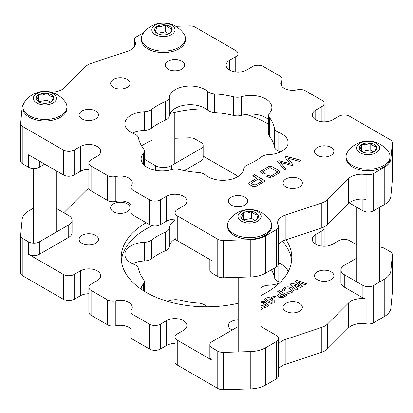 <?xml version="1.0" encoding="UTF-8"?>
<svg xmlns="http://www.w3.org/2000/svg" width="413" height="413" viewBox="0 0 413 413"><rect width="100%" height="100%" fill="white"/><g stroke="black" fill="none" stroke-linecap="round" stroke-linejoin="round"><path stroke-width="0.62" d="M132.79 133.254A85.305 49.25 180 0 1 133.337 132.723M170.073 113.513A85.305 49.25 180 0 1 205.963 108.8M246.065 114.416A85.305 49.25 180 0 1 266.819 123.224A85.305 49.25 180 0 1 268.703 124.344M331.061 147.426A9.69 5.591 0 0 0 320.503 146.212A9.69 5.591 0 0 0 314.52 151.38A9.69 5.591 0 0 0 317.36 155.334A9.69 5.591 0 0 0 327.917 156.548A9.69 5.591 0 0 0 333.9 151.38A9.69 5.591 0 0 0 331.061 147.426M299.523 178.968A9.69 5.591 0 0 0 288.961 177.755A9.69 5.591 0 0 0 282.982 182.923A9.69 5.591 0 0 0 285.822 186.877A9.69 5.591 0 0 0 296.379 188.091A9.69 5.591 0 0 0 302.357 182.923A9.69 5.591 0 0 0 299.523 178.968M244.894 197.177A9.69 5.591 0 0 0 234.331 195.963A9.69 5.591 0 0 0 228.353 201.131A9.69 5.591 0 0 0 231.192 205.085A9.69 5.591 0 0 0 241.75 206.299A9.69 5.591 0 0 0 247.728 201.131A9.69 5.591 0 0 0 244.894 197.177M95.64 111.004A9.69 5.591 0 0 0 85.083 109.796A9.69 5.591 0 0 0 79.1 114.964A9.69 5.591 0 0 0 81.939 118.918A9.69 5.591 0 0 0 92.497 120.131A9.69 5.591 0 0 0 98.48 114.964A9.69 5.591 0 0 0 95.64 111.004M127.178 79.466A9.69 5.591 0 0 0 116.621 78.253A9.69 5.591 0 0 0 110.643 83.421A9.69 5.591 0 0 0 113.477 87.375A9.69 5.591 0 0 0 124.039 88.588A9.69 5.591 0 0 0 130.018 83.421A9.69 5.591 0 0 0 127.178 79.466M181.808 61.258A9.69 5.591 0 0 0 171.25 60.045A9.69 5.591 0 0 0 165.272 65.213A9.69 5.591 0 0 0 168.106 69.167A9.69 5.591 0 0 0 178.669 70.38A9.69 5.591 0 0 0 184.647 65.213A9.69 5.591 0 0 0 181.808 61.258M281.604 86.012L281.604 80.829A11.941 6.897 0 0 0 280.726 83.421A11.941 6.897 0 0 0 284.227 88.294A11.941 6.897 0 0 0 297.159 89.812A7.615 4.398 0 0 1 305.408 90.777L321.923 100.313A7.615 4.398 0 0 1 324.153 103.42L324.153 121.856M315.764 119.837L315.764 110.085A11.941 6.897 0 0 0 312.269 114.964A11.941 6.897 0 0 0 315.764 119.837A11.941 6.897 0 0 0 332.656 119.837L338.815 116.28A7.615 4.398 0 0 1 349.584 116.28L390.12 139.682A7.615 4.398 0 0 1 392.35 142.795L392.35 180.104A7.615 4.398 180 0 1 392.34 180.342L390.884 196.061A22.849 13.19 0 0 1 384.224 204.688L373.672 210.78A7.615 4.398 180 0 1 362.898 210.78L349.212 202.881M229.597 70.086L229.597 60.334A11.941 6.897 0 0 0 226.097 65.213A11.941 6.897 0 0 0 229.597 70.086A11.941 6.897 0 0 0 246.484 70.086L252.642 66.529A7.615 4.398 0 0 1 263.417 66.529L279.931 76.064A7.615 4.398 0 0 1 282.162 79.177A7.615 4.398 0 0 1 281.604 80.829M151.592 109.481A68.548 39.576 0 0 1 165.468 101.469A9.69 5.591 0 0 0 169.335 97.349A20.944 12.091 0 0 1 182.851 86.813A20.944 12.091 0 0 1 205.049 89.58A20.944 12.091 0 0 1 207.662 91.423A9.69 5.591 0 0 0 214.579 93.87A68.548 39.576 0 0 1 233.536 96.802A9.69 5.591 0 0 0 241.651 96.678A20.944 12.091 0 0 1 265.74 98.97A20.944 12.091 0 0 1 271.878 107.519A20.944 12.091 0 0 1 269.71 112.878A9.69 5.591 0 0 0 268.703 115.356A9.69 5.591 0 0 0 269.493 117.56A68.548 39.576 0 0 1 274.568 128.505A9.69 5.591 0 0 0 278.816 132.501A20.944 12.091 0 0 1 282.007 134.008A20.944 12.091 0 0 1 288.14 142.562A20.944 12.091 0 0 1 268.548 154.627A9.69 5.591 0 0 0 261.408 156.863A68.548 39.576 0 0 1 247.532 164.875A9.69 5.591 0 0 0 243.665 168.994A20.944 12.091 0 0 1 228.183 179.892A20.944 12.091 0 0 1 205.338 174.921A9.69 5.591 0 0 0 204.125 174.069A9.69 5.591 0 0 0 198.421 172.469A68.548 39.576 0 0 1 179.464 169.536A9.69 5.591 0 0 0 171.349 169.666A20.944 12.091 0 0 1 141.122 158.824A20.944 12.091 0 0 1 143.29 153.466A9.69 5.591 0 0 0 144.297 150.988A9.69 5.591 0 0 0 143.507 148.783A68.548 39.576 0 0 1 138.432 137.839A9.69 5.591 0 0 0 135.66 134.54A9.69 5.591 0 0 0 134.184 133.843A20.944 12.091 0 0 1 124.86 123.781A20.944 12.091 0 0 1 144.452 111.716A9.69 5.591 0 0 0 151.592 109.481L151.592 128.138A68.548 39.576 180 0 1 165.468 120.126A9.69 5.591 180 0 0 169.335 116.007A20.944 12.091 180 0 1 182.851 105.47A20.944 12.091 180 0 1 205.049 108.237A20.944 12.091 180 0 1 207.662 110.075A9.69 5.591 180 0 0 214.579 112.527A68.548 39.576 180 0 1 233.536 115.459A9.69 5.591 180 0 0 241.651 115.335A20.944 12.091 180 0 1 265.74 117.622A20.944 12.091 180 0 1 268.703 119.78M23.799 103.276A22.849 13.19 0 0 0 22.116 107.592L20.66 123.317A7.615 4.398 0 0 0 20.65 123.549A7.615 4.398 0 0 0 22.88 126.662L63.416 150.064A7.615 4.398 0 0 0 74.185 150.064L74.185 174.936L80.344 171.38A11.941 6.897 180 0 1 88.847 169.361M74.185 174.936A7.615 4.398 180 0 1 63.416 174.936L63.416 150.064M44.718 164.142L39.328 167.25A7.615 4.398 180 0 1 28.559 167.25L28.559 154.813L63.416 174.936M348.557 203.48L348.557 178.602A15.235 8.797 180 0 1 366.109 174.575L366.109 199.448A15.235 8.797 0 0 0 348.557 203.48L327.406 224.631A15.235 8.797 180 0 1 321.83 227.852L285.192 240.061A15.235 8.797 0 0 0 278.527 244.615M80.344 171.38L80.344 146.507A11.941 6.897 0 0 1 93.359 145.009A11.941 6.897 0 0 1 100.731 151.38A11.941 6.897 0 0 1 97.236 156.259L91.077 159.81A7.615 4.398 0 0 0 88.847 162.923A7.615 4.398 0 0 0 91.077 166.031L107.592 175.566A7.615 4.398 0 0 0 115.841 176.532A11.941 6.897 0 0 1 132.274 182.923A11.941 6.897 0 0 1 131.396 185.514A7.615 4.398 0 0 0 130.838 187.166A7.615 4.398 0 0 0 133.069 190.274L149.583 199.809A7.615 4.398 0 0 0 160.358 199.809L160.358 224.687L166.516 221.131L166.516 196.258A11.941 6.897 0 0 1 179.531 194.76A11.941 6.897 0 0 1 186.903 201.131A11.941 6.897 0 0 1 183.403 206.004L177.244 209.561A7.615 4.398 0 0 0 175.014 212.669A7.615 4.398 0 0 0 177.244 215.782L177.244 240.655L212.101 260.779L212.101 273.22A7.615 4.398 180 0 1 209.871 270.107L209.871 259.493M177.244 240.655A7.615 4.398 180 0 1 175.014 237.547L175.014 212.669M166.516 221.131A11.941 6.897 180 0 1 175.014 219.112M160.358 224.687A7.615 4.398 180 0 1 149.583 224.687L149.583 199.809M133.069 190.274L133.069 215.152L149.583 224.687M133.069 215.152A7.615 4.398 180 0 1 130.838 212.039L130.838 187.166M115.841 176.532L115.841 201.41A11.941 6.897 180 0 1 130.838 204.518M115.841 201.41A7.615 4.398 180 0 1 107.592 200.444L107.592 175.566M91.077 166.031L91.077 190.904L107.592 200.444M91.077 190.904A7.615 4.398 180 0 1 88.847 187.796L88.847 162.923M80.344 146.507L74.185 150.064M166.516 196.258L160.358 199.809M177.244 215.782L217.78 239.184A7.615 4.398 0 0 0 223.572 240.464L223.572 277.779L250.805 276.937A22.849 13.19 180 0 0 265.74 273.091L276.297 266.999L276.297 229.685A7.615 4.398 0 0 0 278.527 226.577A7.615 4.398 0 0 0 278.212 225.317A15.235 8.797 180 0 1 277.572 222.803A15.235 8.797 180 0 1 285.192 215.188L285.192 240.061M276.297 229.685L265.74 235.782A22.849 13.19 0 0 1 250.805 239.628L223.572 240.464M348.557 178.602L327.406 199.758A15.235 8.797 180 0 1 321.83 202.974L285.192 215.188M366.109 174.575A7.615 4.398 0 0 0 373.672 173.47L384.224 167.373L384.224 204.688M392.34 180.342L392.34 143.027L390.884 158.747A22.849 13.19 180 0 1 384.224 167.373M315.764 110.085L321.923 106.528A7.615 4.398 0 0 0 324.153 103.42M229.597 60.334L235.756 56.782A7.615 4.398 0 0 0 237.986 53.669A7.615 4.398 0 0 0 235.756 50.562L195.22 27.16A7.615 4.398 0 0 0 189.428 25.88L175.897 26.293M143.812 32.555L136.703 36.659A7.615 4.398 0 0 0 134.473 39.767A7.615 4.398 0 0 0 134.788 41.021A15.235 8.797 180 0 1 135.428 43.541A15.235 8.797 180 0 1 127.808 51.155L91.17 63.37A15.235 8.797 180 0 0 85.594 66.586L64.443 87.742A15.235 8.797 180 0 1 51.176 92.135M256.623 185.969C255.198 186.841 253.742 186.877 252.26 186.072L249.865 184.688L248.802 183.517L250.046 182.169L256.938 178.194L252.741 175.773L254.537 174.735L265.311 180.951L256.623 185.969M265.265 173.383L263.096 174.203L260.319 171.994L261.78 170.554L267.815 167.069C269.508 166.021 271.196 166.026 272.885 167.084L278.558 170.362L280.045 171.829L278.584 173.29L272.549 176.774L269.338 177.544L266.478 176.155L267.939 174.926L270.381 176.341L277.851 172.025L270.045 167.518L262.575 171.834L265.265 173.383M280.422 162.345L286.039 168.984L284.428 169.913L277.562 161.442L278.899 160.672L290.024 163.646L284.97 157.162L286.39 156.346L301.067 160.311L299.249 161.359L287.768 158.102L293.153 164.875L292.048 165.515L280.422 162.345L285.982 169.02M278.816 132.501L278.816 151.158A20.944 12.091 180 0 1 280.525 151.891M278.816 151.158A9.69 5.591 180 0 1 274.568 147.162A68.548 39.576 180 0 0 269.493 136.218A9.69 5.591 180 0 1 268.703 134.013L268.703 115.356M151.592 128.138A9.69 5.591 180 0 1 144.452 130.369A20.944 12.091 180 0 0 132.475 133.11M28.559 167.25L22.88 163.971A7.615 4.398 180 0 1 20.65 160.864L20.65 123.549M223.572 277.779A7.615 4.398 180 0 1 217.78 276.498L212.101 273.22M278.527 226.577L278.527 263.892A7.615 4.398 180 0 1 276.297 266.999M248.802 183.568L250.046 182.267L256.938 178.194M252.828 175.819L254.537 174.735M254.537 174.833L265.223 181.002M251.512 183.31L253.639 184.874L255.931 184.848L262.11 181.281L258.357 179.015L252.178 182.582L251.507 183.258L252.136 183.909L253.639 184.771L255.931 184.75L262.11 181.183M260.324 172.045L261.78 170.554M261.78 170.652L267.815 167.069M267.815 167.172C269.508 166.124 271.196 166.124 272.885 167.182L272.885 167.084M272.885 167.182L278.558 170.362M278.558 170.461L280.04 171.88M266.55 176.196L267.939 174.926M267.939 175.029L270.381 176.341M270.381 176.439L277.851 172.025M265.161 173.424L262.575 171.834M277.613 161.509L278.899 160.672M278.899 160.771L290.024 163.646M285.022 157.234L286.39 156.346M286.39 156.444L300.948 160.378M293.101 164.911L287.768 158.102M146.181 222.721A85.305 49.25 0 0 0 121.195 257.547A85.305 49.25 0 0 0 146.181 292.373A85.305 49.25 0 0 0 238.193 303.271M152.361 225.71A85.305 49.25 0 0 0 121.365 260.66M232.251 329.992A9.69 5.591 180 0 1 231.192 329.46A9.69 5.591 180 0 1 228.353 325.506A9.69 5.591 180 0 1 238.193 319.915M285.822 311.252A9.69 5.591 180 0 1 282.982 307.298A9.69 5.591 180 0 1 288.961 302.13A9.69 5.591 180 0 1 299.523 303.343A9.69 5.591 180 0 1 302.357 307.298A9.69 5.591 180 0 1 296.379 312.465A9.69 5.591 180 0 1 285.822 311.252M317.36 279.715A9.69 5.591 180 0 1 314.52 275.76A9.69 5.591 180 0 1 320.503 270.592A9.69 5.591 180 0 1 331.061 271.8A9.69 5.591 180 0 1 333.9 275.76A9.69 5.591 180 0 1 327.917 280.928A9.69 5.591 180 0 1 317.36 279.715M113.477 211.755A9.69 5.591 180 0 1 110.643 207.796A9.69 5.591 180 0 1 116.621 202.628A9.69 5.591 180 0 1 127.178 203.841A9.69 5.591 180 0 1 130.018 207.796A9.69 5.591 180 0 1 124.039 212.963A9.69 5.591 180 0 1 113.477 211.755M81.939 243.293A9.69 5.591 180 0 1 79.1 239.339A9.69 5.591 180 0 1 85.083 234.171A9.69 5.591 180 0 1 95.64 235.384A9.69 5.591 180 0 1 98.48 239.339A9.69 5.591 180 0 1 92.497 244.506A9.69 5.591 180 0 1 81.939 243.293M115.841 325.785A7.615 4.398 180 0 1 107.592 324.819L107.592 299.941A7.615 4.398 0 0 0 115.841 300.907L115.841 325.785A11.941 6.897 180 0 1 128.773 327.297A11.941 6.897 180 0 1 130.838 328.898M149.583 324.19A7.615 4.398 0 0 0 160.358 324.19L166.516 320.633L166.516 345.505L160.358 349.062A7.615 4.398 180 0 1 149.583 349.062L149.583 324.19L133.069 314.654A7.615 4.398 0 0 1 130.838 311.541A7.615 4.398 0 0 1 131.396 309.889A11.941 6.897 0 0 0 132.274 307.298A11.941 6.897 0 0 0 128.773 302.424A11.941 6.897 0 0 0 115.841 300.907M265.74 385.035L265.74 347.72L276.297 341.623A7.615 4.398 0 0 0 278.527 338.515L278.527 375.83A7.615 4.398 180 0 1 276.297 378.938L265.74 385.035A22.849 13.19 0 0 1 250.805 388.876L223.572 389.717A7.615 4.398 180 0 1 217.78 388.437L177.244 365.035A7.615 4.398 180 0 1 175.014 361.922L175.014 337.049A7.615 4.398 0 0 1 177.244 333.941L183.403 330.385A11.941 6.897 0 0 0 186.903 325.506A11.941 6.897 0 0 0 183.403 320.633A11.941 6.897 0 0 0 166.516 320.633M107.592 324.819L91.077 315.284A7.615 4.398 180 0 1 88.847 312.171L88.847 287.298A7.615 4.398 0 0 1 91.077 284.19L97.236 280.634A11.941 6.897 0 0 0 100.731 275.76A11.941 6.897 0 0 0 97.236 270.882A11.941 6.897 0 0 0 80.344 270.882L80.344 295.76A11.941 6.897 180 0 1 88.847 293.736M280.21 282.337A20.944 12.091 180 0 0 278.816 281.754A9.69 5.591 180 0 1 277.34 281.052A9.69 5.591 180 0 1 274.568 277.758L274.568 267.996M175.365 238.864A20.944 12.091 180 0 0 169.335 246.602A9.69 5.591 180 0 1 165.468 250.722A68.548 39.576 180 0 0 151.592 258.734A9.69 5.591 180 0 1 144.452 260.964L144.452 242.312A20.944 12.091 0 0 0 124.86 254.377A20.944 12.091 0 0 0 130.993 262.926A20.944 12.091 0 0 0 134.184 264.439A9.69 5.591 0 0 1 138.432 268.435A68.548 39.576 0 0 0 143.507 279.374A9.69 5.591 0 0 1 144.297 281.583A9.69 5.591 0 0 1 143.29 284.061A20.944 12.091 0 0 0 141.127 289.188M166.935 301.18A20.944 12.091 0 0 0 171.349 300.261A9.69 5.591 0 0 1 179.464 300.132A68.548 39.576 0 0 0 198.421 303.065A9.69 5.591 0 0 1 205.338 305.517A20.944 12.091 0 0 0 207.037 306.797M285.362 288.486L284.583 289.518L285.151 290.52L283.081 291.119L282.368 289.683L283.953 287.742C286.581 286.493 289.152 286.56 291.655 287.938L293.695 290.38L292.079 292.497L288.811 293.364L286.498 292.972L287.737 291.893L290.84 291.661L291.712 290.509L290.22 288.904C288.728 287.902 287.107 287.763 285.362 288.486M271.171 297.634L274.17 295.899L275.517 296.679L272.513 298.413L271.171 297.634M260.98 301.175L264.573 301.598L263.401 302.476L260.923 302.471M260.98 303.947L263.504 304.092L264.01 303.08L265.559 302.409L269.095 305.527L265.161 307.799L263.608 306.9L266.297 305.352L265.172 304.335L264.48 305.083L260.98 305.481M260.98 295.445A85.305 49.25 0 0 0 291.805 257.547A85.305 49.25 0 0 0 286.054 239.772M237.635 176.728A7.615 4.398 0 0 0 235.756 174.936L203.129 156.104M203.129 145.484L203.129 157.926A7.615 4.398 180 0 1 200.899 161.034L200.899 148.597A7.615 4.398 0 0 0 203.129 145.484A7.615 4.398 0 0 0 200.899 142.377L195.22 139.098A7.615 4.398 0 0 0 189.428 137.818L174.807 138.267M184.301 170.615L200.899 161.034M88.981 188.633A15.235 8.797 0 0 0 85.594 190.961L64.443 212.117A15.235 8.797 180 0 1 63.788 212.716M33.536 208.157L28.776 210.909A22.849 13.19 180 0 0 22.116 219.53L20.66 235.255A7.615 4.398 0 0 0 20.65 235.487A7.615 4.398 0 0 0 22.88 238.6L28.559 241.879A7.615 4.398 0 0 0 39.328 241.879L39.328 254.315L68.734 237.336A11.425 6.598 0 0 0 72.084 232.674L72.084 220.237A11.425 6.598 0 0 0 68.734 215.571L56.323 208.405M39.328 254.315A7.615 4.398 180 0 1 28.559 254.315L28.559 241.879M80.344 295.76L74.185 299.311A7.615 4.398 180 0 1 63.416 299.311L63.416 274.438L28.559 254.315M63.416 274.438A7.615 4.398 0 0 0 74.185 274.438L80.344 270.882M88.847 287.298A7.615 4.398 0 0 0 91.077 290.406L91.077 315.284M107.592 299.941L91.077 290.406M175.014 337.049A7.615 4.398 0 0 0 177.244 340.157L177.244 365.035M238.193 326.564L212.101 341.623A7.615 4.398 0 0 0 209.871 344.736A7.615 4.398 0 0 0 212.101 347.844L212.101 360.281L177.244 340.157M212.101 360.281A7.615 4.398 180 0 1 209.871 357.173L209.871 344.736M278.527 344.117A15.235 8.797 180 0 1 285.192 339.563L321.83 327.354A15.235 8.797 0 0 0 327.406 324.133L348.557 302.982A15.235 8.797 180 0 1 366.109 298.95L366.109 323.823A15.235 8.797 0 0 0 348.557 327.855L348.557 302.982M356.677 258.156L344.266 265.322A11.425 6.598 0 0 0 340.916 269.983L340.916 282.425A11.425 6.598 0 0 0 344.266 287.087L362.898 297.845A7.615 4.398 0 0 0 366.109 298.95M321.923 246.107L321.923 230.908L315.764 234.465A11.941 6.897 0 0 0 312.269 239.339A11.941 6.897 0 0 0 319.641 245.709A11.941 6.897 0 0 0 332.656 244.212L338.815 240.66A7.615 4.398 0 0 1 349.584 240.66L356.677 244.749M321.923 230.908A7.615 4.398 0 0 0 324.153 227.795A7.615 4.398 0 0 0 324.019 226.964M260.98 306.74L262.689 308.526L260.98 310.271M264.707 299.781L265.729 298.243C268.223 297.35 270.469 297.628 272.477 299.084L274.934 301.428L273.912 302.868L271.233 303.452L267.18 302.027L264.707 299.678L265.729 298.145C268.223 297.252 270.469 297.53 272.477 298.986L274.955 301.547M277.691 291.356L279.245 290.458L287.324 295.125L282.704 297.649L278.708 297.205L277.557 295.754L278.057 294.748L280.695 293.091L277.691 291.356M294.934 281.403L296.782 280.334L306.797 283.881L305.202 284.8L298.398 282.322L302.621 286.292L300.499 287.515L293.54 285.016L297.933 289.002L296.338 289.921L290.153 284.159L292.079 283.05L299.528 285.724L294.934 281.403M271.46 269.792A68.548 39.576 180 0 1 274.568 277.758M132.475 263.706A20.944 12.091 180 0 1 144.452 260.964M392.34 254.966A7.615 4.398 0 0 0 392.35 254.733L392.35 292.043A7.615 4.398 180 0 1 392.34 292.28L392.34 254.966L390.884 270.691A22.849 13.19 0 0 1 384.224 279.312L373.672 285.409L373.672 322.718A7.615 4.398 180 0 1 366.109 323.823M373.672 322.718L384.224 316.626A22.849 13.19 180 0 0 390.884 308L392.34 292.28M285.192 339.563L285.192 364.442L321.83 352.227A15.235 8.797 0 0 0 327.406 349.006L348.557 327.855M285.192 364.442A15.235 8.797 0 0 0 278.527 368.99M166.516 345.505A11.941 6.897 180 0 1 175.014 343.487M149.583 349.062L133.069 339.527A7.615 4.398 180 0 1 130.838 336.419L130.838 311.541M63.416 299.311L22.88 275.91A7.615 4.398 180 0 1 20.65 272.802L20.65 235.487M260.98 287.789A68.548 39.576 0 0 0 261.408 287.458A9.69 5.591 0 0 1 268.548 285.223A20.944 12.091 0 0 0 279.663 282.874M144.452 242.312A9.69 5.591 0 0 0 151.592 240.077A68.548 39.576 0 0 1 165.468 232.065A9.69 5.591 0 0 0 169.335 227.945A20.944 12.091 0 0 1 175.014 220.418M278.527 262.983A9.69 5.591 0 0 0 278.816 263.096A20.944 12.091 0 0 1 288.047 272.007M212.101 347.844L217.78 351.122A7.615 4.398 0 0 0 223.572 352.403L250.805 351.566A22.849 13.19 180 0 0 265.74 347.72M152.02 140.394A22.849 13.19 0 0 0 147.26 142.5L141.54 145.804M144.297 159.196L155.334 165.572A11.425 6.598 0 0 0 171.493 165.572L200.899 148.597M392.35 254.733A7.615 4.398 0 0 0 390.12 251.62L384.441 248.342A7.615 4.398 0 0 0 379.464 247.062M340.916 269.983A11.425 6.598 0 0 0 344.266 274.65L362.898 285.409A7.615 4.398 0 0 0 373.672 285.409M39.328 241.879L68.734 224.899A11.425 6.598 0 0 0 72.084 220.237M278.527 338.515A7.615 4.398 0 0 0 276.297 335.408L260.98 326.564M291.635 260.66A85.305 49.25 0 0 0 282.384 241.269M260.98 306.838L261.496 306.998M261.496 307.096L262.683 308.573M260.98 301.273L264.49 301.66M261.057 304.097L263.504 304.092M263.504 304.195L264.01 303.183M264.026 303.173L265.559 302.409M265.559 302.507L269.028 305.568M263.695 306.952L266.297 305.352M266.7 299.471L268.729 301.232C269.792 302.12 271.073 302.44 272.565 302.187L272.947 301.635M268.729 301.129C269.792 302.022 271.073 302.342 272.565 302.089L272.947 301.588L272.688 301.103L270.907 299.874C269.844 298.986 268.569 298.666 267.077 298.919L266.695 299.425L266.958 299.905L268.729 301.232M271.253 297.685L274.17 295.899M274.17 296.002L275.43 296.725M277.779 291.408L279.245 290.458M279.245 290.561L287.241 295.171M277.557 295.801L278.057 294.748M278.057 294.846L280.695 293.091M279.751 295.698L280.236 296.395L282.322 296.493L284.423 295.341L282.043 293.865L279.751 295.646L280.236 296.291L282.322 296.395L284.423 295.243M284.583 289.565L285.073 290.54M282.368 289.735L283.953 287.742M283.953 287.84C286.581 286.596 289.152 286.658 291.655 288.037L291.655 287.938M291.655 288.037L293.695 290.432M286.581 292.998L287.737 291.893M287.737 291.991L290.84 291.661M290.84 291.759L291.707 290.561M295.001 281.465L296.782 280.334M296.782 280.432L306.689 283.943M302.553 286.333L298.398 282.322M297.866 289.038L293.54 285.016M290.22 284.221L292.079 283.05M292.079 283.148L299.528 285.724M247.108 211.528A8.797 5.08 0 0 0 243.221 212.896A8.797 5.08 0 0 0 241.146 217.832A8.797 5.08 0 0 0 243.365 219.995A8.797 5.08 0 0 0 247.511 221.337A8.797 5.08 0 0 0 255.802 219.995A8.797 5.08 0 0 0 255.946 219.907A8.797 5.08 0 0 0 258.027 214.972A8.797 5.08 0 0 0 251.662 211.466A8.797 5.08 0 0 0 247.108 211.528M255.946 219.907C256.633 219.53 257.325 217.883 258.027 214.972C255.921 215.07 253.799 213.898 251.662 211.466L247.444 213.144L243.221 212.896C242.534 215.782 241.842 217.424 241.146 217.832L242.983 219.623M229.091 220.346A21.997 12.7 0 0 0 227.589 224.961A21.997 12.7 0 0 0 255.776 237.145A21.997 12.7 0 0 0 271.584 224.961A21.997 12.7 0 0 0 270.081 220.346C263.747 211.962 255.528 208.462 245.43 209.845C238.626 211.069 233.18 214.569 229.091 220.346M246.329 209.99A11.579 6.685 0 0 0 238.477 218.286A11.579 6.685 0 0 0 252.844 222.819A11.579 6.685 0 0 0 260.696 214.523A11.579 6.685 0 0 0 246.329 209.99M227.589 224.961L227.589 226.453A21.997 12.7 0 0 0 255.776 238.637A21.997 12.7 0 0 0 271.584 226.453L271.584 224.961M255.131 220.346L251.662 218.436L243.278 219.855M251.662 218.436L251.662 211.466M243.221 219.814L243.221 212.896M42.456 93.374A8.797 5.08 0 0 0 38.569 94.742A8.797 5.08 0 0 0 36.494 99.678A8.797 5.08 0 0 0 38.714 101.835A8.797 5.08 0 0 0 42.854 103.183A8.797 5.08 0 0 0 51.15 101.835A8.797 5.08 0 0 0 51.295 101.753A8.797 5.08 0 0 0 53.37 96.818A8.797 5.08 0 0 0 47.01 93.312A8.797 5.08 0 0 0 42.456 93.374M51.295 101.753C51.981 101.376 52.673 99.729 53.37 96.818C51.269 96.91 49.147 95.744 47.01 93.312L42.787 94.99L38.569 94.742C37.882 97.623 37.191 99.27 36.494 99.678L38.332 101.469M24.434 102.192A21.997 12.7 0 0 0 22.937 106.802A21.997 12.7 0 0 0 51.119 118.99A21.997 12.7 0 0 0 66.927 106.802A21.997 12.7 0 0 0 65.424 102.192C59.09 93.803 50.876 90.302 40.773 91.691C33.974 92.91 28.528 96.41 24.434 102.192M41.672 91.831A11.579 6.685 0 0 0 33.82 100.127A11.579 6.685 0 0 0 48.187 104.659A11.579 6.685 0 0 0 56.039 96.368A11.579 6.685 0 0 0 41.672 91.831M22.937 106.802L22.937 108.294A21.997 12.7 0 0 0 51.119 120.482A21.997 12.7 0 0 0 66.927 108.294L66.927 106.802M50.474 102.187L47.01 100.276L38.621 101.696M47.01 100.276L47.01 93.312M38.569 101.655L38.569 94.742M160.941 24.966A8.797 5.08 0 0 0 157.054 26.334A8.797 5.08 0 0 0 154.973 31.269A8.797 5.08 0 0 0 157.198 33.432A8.797 5.08 0 0 0 161.338 34.775A8.797 5.08 0 0 0 169.635 33.432A8.797 5.08 0 0 0 169.779 33.345A8.797 5.08 0 0 0 171.854 28.409A8.797 5.08 0 0 0 165.489 24.904A8.797 5.08 0 0 0 160.941 24.966M169.779 33.345C170.466 32.968 171.158 31.321 171.854 28.409C169.753 28.507 167.632 27.335 165.489 24.904L161.271 26.582L157.054 26.334C156.367 29.22 155.675 30.861 154.973 31.269L156.816 33.061M142.919 33.783A21.997 12.7 0 0 0 141.416 38.399A21.997 12.7 0 0 0 169.604 50.582A21.997 12.7 0 0 0 185.411 38.399A21.997 12.7 0 0 0 183.909 33.783C177.575 25.399 169.361 21.899 159.258 23.283C152.459 24.506 147.013 28.007 142.919 33.783M160.156 23.427A11.579 6.685 0 0 0 152.304 31.724A11.579 6.685 0 0 0 166.671 36.256A11.579 6.685 0 0 0 174.523 27.96A11.579 6.685 0 0 0 160.156 23.427M141.416 38.399L141.416 39.891A21.997 12.7 0 0 0 169.604 52.074A21.997 12.7 0 0 0 185.411 39.891L185.411 38.399M168.958 33.783L165.489 31.873L157.105 33.293M165.489 31.873L165.489 24.904M157.054 33.252L157.054 26.334M365.593 143.125A8.797 5.08 0 0 0 361.705 144.493A8.797 5.08 0 0 0 359.63 149.423A8.797 5.08 0 0 0 361.85 151.586A8.797 5.08 0 0 0 365.99 152.929A8.797 5.08 0 0 0 374.286 151.586A8.797 5.08 0 0 0 374.431 151.504A8.797 5.08 0 0 0 376.506 146.569A8.797 5.08 0 0 0 370.146 143.063A8.797 5.08 0 0 0 365.593 143.125M374.431 151.504C375.118 151.122 375.809 149.48 376.506 146.569C374.405 146.661 372.283 145.495 370.146 143.063L365.928 144.741L361.705 144.493C361.019 147.374 360.327 149.021 359.63 149.423L361.468 151.22M347.576 151.943A21.997 12.7 0 0 0 346.073 156.553A21.997 12.7 0 0 0 374.261 168.741A21.997 12.7 0 0 0 390.063 156.553A21.997 12.7 0 0 0 388.566 151.943C382.231 143.554 374.013 140.053 363.91 141.442C357.111 142.661 351.664 146.161 347.576 151.943M364.813 141.582A11.579 6.685 0 0 0 356.961 149.878A11.579 6.685 0 0 0 371.328 154.41A11.579 6.685 0 0 0 379.18 146.114A11.579 6.685 0 0 0 364.813 141.582M346.073 156.553L346.073 158.045A21.997 12.7 0 0 0 374.261 170.233A21.997 12.7 0 0 0 390.063 158.045L390.063 156.553M373.615 151.938L370.146 150.027L361.757 151.447M370.146 150.027L370.146 143.063M361.705 151.406L361.705 144.493M207.662 91.423L207.662 110.075M274.568 128.505L274.568 147.162M269.493 117.56L269.493 136.218M241.651 96.678L241.651 115.335M233.536 96.802L233.536 115.459M214.579 93.87L214.579 112.527M169.335 97.349L169.335 116.007M165.468 101.469L165.468 120.126M144.452 111.716L144.452 130.369M143.29 153.466L143.29 164.183M373.672 173.47L373.672 210.78M265.74 235.782L265.74 273.091M235.756 71.981L235.756 56.782M39.328 161.034L39.328 167.25M22.88 126.662L22.88 163.971M217.78 276.498L217.78 239.184M321.83 227.852L321.83 202.974M327.406 224.631L327.406 199.758M362.898 210.78L362.898 199.107M321.923 121.727L321.923 106.528M250.805 239.628L250.805 276.937M390.884 158.747L390.884 196.061M134.788 46.055L134.788 41.021M143.29 290.623L143.29 284.061M151.592 258.734L151.592 240.077M165.468 250.722L165.468 232.065M169.335 246.602L169.335 227.945M278.816 281.754L278.816 263.096M22.88 238.6L22.88 275.91M217.78 388.437L217.78 351.122M276.297 378.938L276.297 341.623M384.224 316.626L384.224 279.312M74.185 274.438L74.185 299.311M68.734 224.899L68.734 237.336M155.334 165.572L155.334 170.275M171.493 165.572L171.493 169.624M315.764 234.465L315.764 244.212M344.266 274.65L344.266 287.087M362.898 297.845L362.898 285.409M327.406 324.133L327.406 349.006M321.83 327.354L321.83 352.227M160.358 324.19L160.358 349.062M133.069 314.654L133.069 339.527M390.884 308L390.884 270.691M250.805 388.876L250.805 351.566M223.572 352.403L223.572 389.717M144.297 150.988L144.297 165.221M237.986 53.669L237.986 72.105M282.162 86.699L282.162 79.177M134.473 46.602L134.473 39.767M144.297 291.248L144.297 281.583M324.153 227.795L324.153 246.231M238.193 351.953L238.193 277.329M260.98 349.826L260.98 275.203M33.536 243.159L33.536 168.53M56.323 232.065L56.323 170.843M152.02 163.656L152.02 127.808M174.807 163.656L174.807 112.321M356.677 281.816L356.677 207.187M379.464 282.064L379.464 207.44"/></g></svg>
